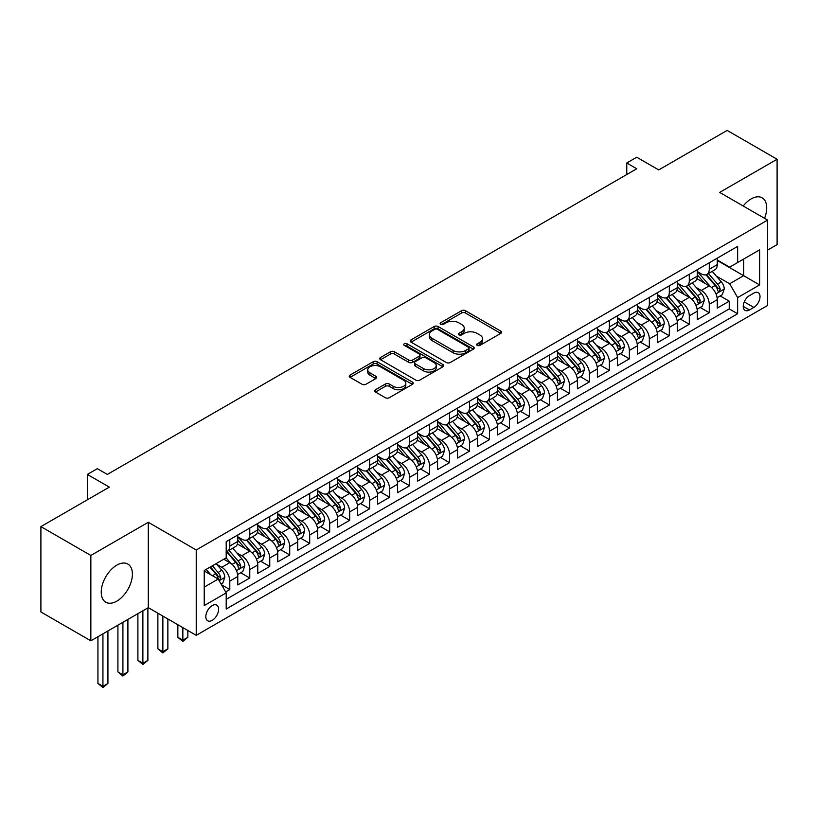 <?xml version="1.0" encoding="UTF-8"?>
<svg xmlns="http://www.w3.org/2000/svg" width="818" height="818" viewBox="0 0 818 818"><rect width="100%" height="100%" fill="white"/><g stroke="black" fill="none" stroke-linecap="round" stroke-linejoin="round"><path stroke-width="1.23" d="M477.18 345.39A1.943 1.125 0 0 0 479.931 345.39L500.759 333.366A2.771 1.605 0 0 0 501.577 332.231A2.771 1.605 0 0 0 500.759 331.096L465.462 310.717A2.771 1.605 0 0 0 461.546 310.717L440.708 322.752A1.943 1.125 0 0 0 440.135 323.539A1.943 1.125 0 0 0 440.708 324.337A1.943 1.125 0 0 0 443.448 324.337L446.147 322.773A8.875 5.123 0 0 1 458.704 322.773L461.638 324.47A8.875 5.123 0 0 1 464.235 328.1A8.875 5.123 0 0 1 461.638 331.719L458.949 333.274A1.943 1.125 0 0 0 458.377 334.071A1.943 1.125 0 0 0 458.949 334.859A1.943 1.125 0 0 0 461.689 334.859L464.389 333.304A8.875 5.123 0 0 1 476.935 333.304L479.88 335.002A8.875 5.123 0 0 1 482.477 338.621A8.875 5.123 0 0 1 479.88 342.251L477.18 343.805A1.943 1.125 0 0 0 476.618 344.603A1.943 1.125 0 0 0 477.18 345.39L477.18 343.805M116.821 601.128A22.035 12.72 120 0 0 131.217 581.71A22.035 12.72 120 0 0 127.833 564.052A22.035 12.72 120 0 0 116.821 565.146A22.035 12.72 120 0 0 102.424 584.563A22.035 12.72 120 0 0 105.798 602.222A22.035 12.72 120 0 0 116.821 601.128M764.544 218.324A22.035 12.72 120 0 0 762.151 197.833A22.035 12.72 120 0 0 751.129 198.927A22.035 12.72 120 0 0 743.204 206.003M212.21 620.341A9.039 5.225 120 0 0 218.12 612.375A9.039 5.225 120 0 0 216.739 605.126A9.039 5.225 120 0 0 212.21 605.576A9.039 5.225 120 0 0 206.31 613.541A9.039 5.225 120 0 0 207.69 620.79A9.039 5.225 120 0 0 212.21 620.341M375.452 389.746A2.771 1.605 0 0 0 374.644 390.871A2.771 1.605 0 0 0 375.452 392.006L385.36 397.722A2.771 1.605 0 0 0 389.276 397.722L412.415 384.368A2.771 1.605 0 0 0 413.233 383.233A2.771 1.605 0 0 0 412.415 382.098L377.118 361.72A2.771 1.605 0 0 0 373.202 361.72L350.063 375.084A2.771 1.605 0 0 0 349.245 376.219A2.771 1.605 0 0 0 350.063 377.343L362.026 384.255A2.771 1.605 0 0 0 365.943 384.255L375.851 378.54A2.771 1.605 0 0 0 376.658 377.405A2.771 1.605 0 0 0 375.851 376.27L369.92 372.844A7.423 4.284 0 0 1 367.742 369.818A7.423 4.284 0 0 1 372.323 365.861A7.423 4.284 0 0 1 380.411 366.791L403.642 380.206A7.423 4.284 0 0 1 405.82 383.233A7.423 4.284 0 0 1 401.239 387.19A7.423 4.284 0 0 1 393.151 386.26L389.276 384.031A2.771 1.605 0 0 0 385.36 384.031L375.452 389.746L375.452 392.006M767.611 250.083L777.1 244.602L777.1 159.254L727.151 130.41L658.725 169.919L636.752 157.23L626.762 162.997L636.752 168.764L107.332 474.43L97.342 468.663L87.352 474.43L87.352 499.798M90.849 555.453L90.849 640.811L148.283 607.651L148.283 522.293L90.849 555.453L40.9 526.618L109.326 487.119L87.352 474.43M148.283 522.293L196.228 549.972L767.611 220.093L767.611 305.451L196.228 635.33L196.228 549.972M777.1 159.254L719.666 192.414L767.611 220.093M446.342 362.517A2.771 1.605 0 0 0 450.268 362.517L473.407 349.153A2.771 1.605 0 0 0 474.215 348.028A2.771 1.605 0 0 0 473.407 346.893L438.111 326.515A2.771 1.605 0 0 0 434.184 326.515L411.045 339.869A2.771 1.605 0 0 0 410.237 341.004A2.771 1.605 0 0 0 411.045 342.139L446.342 362.517M405.053 345.809A1.943 1.125 0 0 1 407.027 346.086L442.875 366.781L419.777 380.125A2.771 1.605 0 0 1 415.851 380.125L380.554 359.746L390.452 354.071L390.452 351.76L380.554 357.476A2.771 1.605 0 0 0 379.746 358.611A2.771 1.605 0 0 0 380.554 359.746L380.554 357.476M390.452 354.071A2.771 1.605 0 0 1 394.378 354.071L394.378 351.76A2.771 1.605 0 0 0 390.452 351.76M394.378 351.76L408.693 360.022A2.771 1.605 0 0 0 412.62 360.022L419.184 356.229A2.771 1.605 0 0 0 420.002 355.104A2.771 1.605 0 0 0 419.184 353.969L404.286 345.36A1.943 1.125 0 0 1 403.714 344.572A1.943 1.125 0 0 1 404.91 343.54A1.943 1.125 0 0 1 407.027 343.775L442.916 364.501A2.771 1.605 0 0 1 443.724 365.626A2.771 1.605 0 0 1 442.916 366.761L442.916 364.501M90.849 640.811L40.9 611.976L40.9 526.618M225.645 591.935L229.797 589.543L221.504 584.758M216.79 564.379L221.801 567.283A11.299 6.524 60 0 1 229.797 581.117L237.782 576.506L237.782 584.931L249.776 578.009L240.686 572.753M236.77 552.845L241.78 555.749A11.299 6.524 60 0 1 249.776 569.584L257.762 564.972L257.762 573.398L269.756 566.475L260.666 561.22M256.74 541.311L261.76 544.215A11.299 6.524 60 0 1 269.756 558.05L277.742 553.438L277.742 561.854L289.725 554.941L280.635 549.686M276.719 529.778L281.74 532.671A11.299 6.524 60 0 1 289.725 546.516L297.721 541.905L297.721 550.32L309.705 543.408L300.615 538.152M296.699 518.244L301.719 521.138A11.299 6.524 60 0 1 309.705 534.982L317.701 530.371L317.701 538.786L329.685 531.874L320.595 526.618M316.678 506.71L321.699 509.604A11.299 6.524 60 0 1 329.685 523.448L337.681 518.837L337.681 527.252L349.664 520.33L340.574 515.084M336.658 495.176L341.668 498.07A11.299 6.524 60 0 1 349.664 511.915L357.66 507.303L357.66 515.718L369.644 508.796L360.554 503.551M356.638 483.642L361.648 486.536A11.299 6.524 60 0 1 369.644 500.381L377.63 495.769L377.63 504.185L389.624 497.262L380.534 492.017M376.617 472.109L381.628 475.002A11.299 6.524 60 0 1 389.624 488.847L397.609 484.236L397.609 492.651L409.603 485.728L400.513 480.483M396.597 460.575L401.607 463.469A11.299 6.524 60 0 1 409.603 477.313L417.589 472.702L417.589 481.117L429.573 474.195L420.483 468.949M416.566 449.041L421.587 451.935A11.299 6.524 60 0 1 429.573 465.779L437.569 461.168L437.569 469.583L449.552 462.661L440.462 457.415M436.546 437.507L441.567 440.401A11.299 6.524 60 0 1 449.552 454.246L457.548 449.624L457.548 458.049L469.532 451.127L460.442 445.882M456.526 425.974L461.546 428.867A11.299 6.524 60 0 1 469.532 442.712L477.528 438.09L477.528 446.516L489.512 439.593L480.422 434.348M476.505 414.44L481.526 417.333A11.299 6.524 60 0 1 489.512 431.178L497.508 426.556L497.508 434.982L509.491 428.059L500.401 422.814M496.485 402.906L501.495 405.8A11.299 6.524 60 0 1 509.491 419.644L517.477 415.023L517.477 423.448L529.471 416.526L520.381 411.28M516.465 391.372L521.475 394.266A11.299 6.524 60 0 1 529.471 408.1L537.457 403.489L537.457 411.914L549.451 404.992L540.361 399.746M536.444 379.838L541.455 382.732A11.299 6.524 60 0 1 549.451 396.566L557.436 391.955L557.436 400.38L569.43 393.458L560.34 388.213M556.414 368.294L561.434 371.198A11.299 6.524 60 0 1 569.43 385.033L577.416 380.421L577.416 388.847L589.4 381.924L580.31 376.679M576.393 356.76L581.414 359.664A11.299 6.524 60 0 1 589.4 373.499L597.396 368.887L597.396 377.313L609.379 370.39L600.289 365.145M596.373 345.227L601.394 348.131A11.299 6.524 60 0 1 609.379 361.965L617.375 357.354L617.375 365.779L629.359 358.857L620.269 353.601M616.353 333.693L621.373 336.597A11.299 6.524 60 0 1 629.359 350.431L637.355 345.82L637.355 354.235L649.339 347.323L640.249 342.067M636.332 322.159L641.343 325.053A11.299 6.524 60 0 1 649.339 338.897L657.335 334.286L657.335 342.701L669.318 335.789L660.228 330.533M656.312 310.625L661.322 313.519A11.299 6.524 60 0 1 669.318 327.364L677.304 322.752L677.304 331.167L689.298 324.255L680.208 319M676.292 299.091L681.302 301.985A11.299 6.524 60 0 1 689.298 315.83L697.284 311.218L697.284 319.634L709.278 312.711L709.278 304.296A11.299 6.524 -120 0 0 701.282 290.451L696.271 287.558M700.188 307.466L709.278 312.711M237.782 576.506A11.299 6.524 -120 0 0 229.797 562.661L223.805 559.205M257.762 564.972A11.299 6.524 -120 0 0 249.776 551.127L237.414 544.001M277.742 553.438A11.299 6.524 -120 0 0 269.756 539.594L257.394 532.467M297.721 541.905A11.299 6.524 -120 0 0 289.725 528.06L277.374 520.933M317.701 530.371A11.299 6.524 -120 0 0 309.705 516.526L297.353 509.399M337.681 518.837A11.299 6.524 -120 0 0 329.685 504.992L317.333 497.865M357.66 507.303A11.299 6.524 -120 0 0 349.664 493.459L337.313 486.321M377.63 495.769A11.299 6.524 -120 0 0 369.644 481.925L357.292 474.788M397.609 484.236A11.299 6.524 -120 0 0 389.624 470.391L377.262 463.254M417.589 472.702A11.299 6.524 -120 0 0 409.603 458.857L397.241 451.72M437.569 461.168A11.299 6.524 -120 0 0 429.573 447.323L417.221 440.186M457.548 449.624A11.299 6.524 -120 0 0 449.552 435.789L437.201 428.652M477.528 438.09A11.299 6.524 -120 0 0 469.532 424.256L457.18 417.119M497.508 426.556A11.299 6.524 -120 0 0 489.512 412.722L477.16 405.585M517.477 415.023A11.299 6.524 -120 0 0 509.491 401.188L497.139 394.051M537.457 403.489A11.299 6.524 -120 0 0 529.471 389.654L517.109 382.517M557.436 391.955A11.299 6.524 -120 0 0 549.451 378.12L537.089 370.983M577.416 380.421A11.299 6.524 -120 0 0 569.43 366.576L557.068 359.45M597.396 368.887A11.299 6.524 -120 0 0 589.4 355.043L577.048 347.916M617.375 357.354A11.299 6.524 -120 0 0 609.379 343.509L597.028 336.382M637.355 345.82A11.299 6.524 -120 0 0 629.359 331.975L617.007 324.848M657.335 334.286A11.299 6.524 -120 0 0 649.339 320.441L636.987 313.314M677.304 322.752A11.299 6.524 -120 0 0 669.318 308.907L656.966 301.781M697.284 311.218A11.299 6.524 -120 0 0 689.298 297.374L676.936 290.247M753.828 293.11L749.431 295.646A8.763 5.061 120 0 0 743.705 303.366A8.763 5.061 120 0 0 745.055 310.38A8.763 5.061 120 0 0 749.431 309.95L753.828 307.415A8.763 5.061 120 0 0 759.544 299.695A8.763 5.061 120 0 0 758.204 292.67A8.763 5.061 120 0 0 753.828 293.11M204.224 587.12L218.212 579.042L226.197 592.886L226.197 609.032L737.642 313.754L737.642 297.609L729.656 283.764L716.241 276.024M226.197 592.886L204.224 605.576L204.224 570.504L226.197 557.825L226.197 541.669L737.642 246.392L737.642 262.537L759.615 249.858L759.615 284.92L737.642 297.609M237.782 536.833L241.78 539.134A11.299 6.524 60 0 0 247.435 539.696L255.421 535.084A11.299 6.524 -120 0 0 257.762 529.911L257.762 523.448M257.762 525.289L261.76 527.6A11.299 6.524 60 0 0 267.414 528.162L275.4 523.551A11.299 6.524 -120 0 0 277.742 518.377L277.742 511.915M277.742 513.755L281.74 516.066A11.299 6.524 60 0 0 287.394 516.628L295.38 512.017A11.299 6.524 -120 0 0 297.721 506.843L297.721 500.381M297.721 502.221L301.719 504.532A11.299 6.524 60 0 0 307.363 505.095L315.359 500.483A11.299 6.524 -120 0 0 317.701 495.309L317.701 488.847M317.701 490.688L321.699 492.998A11.299 6.524 60 0 0 327.343 493.561L335.339 488.939A11.299 6.524 -120 0 0 337.681 483.765L337.681 477.313M337.681 479.154L341.668 481.465A11.299 6.524 60 0 0 347.323 482.027L355.319 477.405A11.299 6.524 -120 0 0 357.66 472.231L357.66 465.779M357.66 467.62L361.648 469.931A11.299 6.524 60 0 0 367.302 470.493L375.298 465.871A11.299 6.524 -120 0 0 377.63 460.698L377.63 454.246M377.63 456.086L381.628 458.397A11.299 6.524 60 0 0 387.282 458.959L395.268 454.338A11.299 6.524 -120 0 0 397.609 449.164L397.609 442.712M397.609 444.552L401.607 446.863A11.299 6.524 60 0 0 407.262 447.415L415.247 442.804A11.299 6.524 -120 0 0 417.589 437.63L417.589 431.178M417.589 433.019L421.587 435.329A11.299 6.524 60 0 0 427.241 435.882L435.227 431.27A11.299 6.524 -120 0 0 437.569 426.096L437.569 419.634M437.569 421.485L441.567 423.796A11.299 6.524 60 0 0 447.211 424.348L455.207 419.736A11.299 6.524 -120 0 0 457.548 414.562L457.548 408.1M457.548 409.951L461.546 412.262A11.299 6.524 60 0 0 467.19 412.814L475.186 408.202A11.299 6.524 -120 0 0 477.528 403.029L477.528 396.566M477.528 398.417L481.526 400.728A11.299 6.524 60 0 0 487.17 401.28L495.166 396.669A11.299 6.524 -120 0 0 497.508 391.495L497.508 385.033M497.508 386.883L501.495 389.184A11.299 6.524 60 0 0 507.15 389.746L515.146 385.135A11.299 6.524 -120 0 0 517.477 379.961L517.477 373.499M517.477 375.35L521.475 377.65A11.299 6.524 60 0 0 527.129 378.213L535.115 373.601A11.299 6.524 -120 0 0 537.457 368.427L537.457 361.965M537.457 363.816L541.455 366.116A11.299 6.524 60 0 0 547.109 366.679L555.095 362.067A11.299 6.524 -120 0 0 557.436 356.893L557.436 350.431M557.436 352.282L561.434 354.583A11.299 6.524 60 0 0 567.089 355.145L575.074 350.533A11.299 6.524 -120 0 0 577.416 345.36L577.416 338.897M577.416 340.748L581.414 343.049A11.299 6.524 60 0 0 587.068 343.611L595.054 339A11.299 6.524 -120 0 0 597.396 333.826L597.396 327.364M597.396 329.214L601.394 331.515A11.299 6.524 60 0 0 607.038 332.077L615.034 327.466A11.299 6.524 -120 0 0 617.375 322.292L617.375 315.83M617.375 317.681L621.373 319.981A11.299 6.524 60 0 0 627.017 320.544L635.013 315.932A11.299 6.524 -120 0 0 637.355 310.758L637.355 304.296M637.355 306.136L641.343 308.447A11.299 6.524 60 0 0 646.997 309.01L654.993 304.398A11.299 6.524 -120 0 0 657.335 299.224L657.335 292.762M657.335 294.603L661.322 296.914A11.299 6.524 60 0 0 666.977 297.476L674.973 292.864A11.299 6.524 -120 0 0 677.304 287.691L677.304 281.228M677.304 283.069L681.302 285.38A11.299 6.524 60 0 0 686.956 285.942L694.942 281.32A11.299 6.524 -120 0 0 697.284 276.157L697.284 269.695M226.197 599.349L729.247 308.907L729.247 301.177L717.263 308.1L717.263 299.685A11.299 6.524 -120 0 0 709.278 285.84L696.916 278.703M697.284 271.535L701.282 273.846A11.299 6.524 -120 0 0 706.936 274.408A11.299 6.524 -120 0 0 709.278 269.234L709.278 262.772M706.936 274.408L714.922 269.787A11.299 6.524 -120 0 0 717.263 264.613L717.263 258.161M229.797 539.594L229.797 546.056A11.299 6.524 60 0 1 227.455 551.23A11.299 6.524 60 0 1 226.197 551.69M227.455 551.23L235.441 546.618A11.299 6.524 -120 0 0 237.782 541.444L237.782 534.982M249.776 528.06L249.776 534.522A11.299 6.524 60 0 1 247.435 539.696M269.756 516.526L269.756 522.988A11.299 6.524 60 0 1 267.414 528.162M289.725 504.992L289.725 511.454A11.299 6.524 60 0 1 287.394 516.628M309.705 493.459L309.705 499.921A11.299 6.524 60 0 1 307.363 505.095M329.685 481.925L329.685 488.387A11.299 6.524 60 0 1 327.343 493.561M349.664 470.391L349.664 476.853A11.299 6.524 60 0 1 347.323 482.027M369.644 458.857L369.644 465.319A11.299 6.524 60 0 1 367.302 470.493M389.624 447.323L389.624 453.786A11.299 6.524 60 0 1 387.282 458.959M409.603 435.789L409.603 442.241A11.299 6.524 60 0 1 407.262 447.415M429.573 424.256L429.573 430.708A11.299 6.524 60 0 1 427.241 435.882M449.552 412.722L449.552 419.174A11.299 6.524 60 0 1 447.211 424.348M469.532 401.188L469.532 407.64A11.299 6.524 60 0 1 467.19 412.814M489.512 389.654L489.512 396.106A11.299 6.524 60 0 1 487.17 401.28M509.491 378.11L509.491 384.572A11.299 6.524 60 0 1 507.15 389.746M529.471 366.576L529.471 373.039A11.299 6.524 60 0 1 527.129 378.213M549.451 355.043L549.451 361.505A11.299 6.524 60 0 1 547.109 366.679M569.43 343.509L569.43 349.971A11.299 6.524 60 0 1 567.089 355.145M589.4 331.975L589.4 338.437A11.299 6.524 60 0 1 587.068 343.611M609.379 320.441L609.379 326.903A11.299 6.524 60 0 1 607.038 332.077M629.359 308.907L629.359 315.37A11.299 6.524 60 0 1 627.017 320.544M649.339 297.374L649.339 303.836A11.299 6.524 60 0 1 646.997 309.01M669.318 285.84L669.318 292.302A11.299 6.524 60 0 1 666.977 297.476M689.298 274.306L689.298 280.768A11.299 6.524 60 0 1 686.956 285.942M689.298 315.83L689.298 324.255M669.318 327.364L669.318 335.789M649.339 338.897L649.339 347.323M629.359 350.431L629.359 358.857M609.379 361.965L609.379 370.39M589.4 373.499L589.4 381.924M569.43 385.033L569.43 393.458M549.451 396.566L549.451 404.992M529.471 408.1L529.471 416.526M509.491 419.644L509.491 428.059M489.512 431.178L489.512 439.593M469.532 442.712L469.532 451.127M449.552 454.246L449.552 462.661M429.573 465.779L429.573 474.195M409.603 477.313L409.603 485.728M389.624 488.847L389.624 497.262M369.644 500.381L369.644 508.796M349.664 511.915L349.664 520.33M329.685 523.448L329.685 531.874M309.705 534.982L309.705 543.408M289.725 546.516L289.725 554.941M269.756 558.05L269.756 566.475M249.776 569.584L249.776 578.009M229.797 581.117L229.797 589.543M218.212 579.042L204.224 570.974M729.656 283.764L743.634 275.686L743.634 259.081L759.615 249.858M717.263 260.461L759.615 284.92M717.263 260.001L729.656 267.159L737.642 262.537M148.283 607.651L196.228 635.33M626.762 162.997L626.762 174.531M720.157 295.932L729.247 301.177M729.247 308.907L737.642 313.754M477.957 345.666L479.88 344.552A8.875 5.123 0 0 0 482.477 340.932L482.477 338.621M464.235 328.1L464.235 330.4A8.875 5.123 0 0 1 461.638 334.03L459.716 335.135M500.728 333.386L465.462 313.028A2.771 1.605 0 0 0 461.546 313.028L441.485 324.603M473.366 349.174L438.111 328.816A2.771 1.605 0 0 0 434.184 328.816L411.086 342.159M468.509 348.816A1.943 1.125 0 0 0 469.072 348.028A1.943 1.125 0 0 0 468.509 347.231L437.518 329.347A1.943 1.125 0 0 0 434.777 329.347L431.935 330.983A8.875 5.123 0 0 0 429.338 334.603A8.875 5.123 0 0 0 431.935 338.233L453.111 350.462A8.875 5.123 0 0 0 465.657 350.462L468.509 348.816L468.509 351.126A1.943 1.125 0 0 0 469.072 350.329L469.072 348.028M429.338 334.603L429.338 336.914A8.875 5.123 0 0 0 431.935 340.533L431.935 338.233M468.509 351.126L465.657 352.762A8.875 5.123 0 0 1 453.111 352.762L431.935 340.533M394.378 354.071L408.693 362.333A2.771 1.605 0 0 0 412.62 362.333L419.184 358.54A2.771 1.605 0 0 0 420.002 357.405L420.002 355.104M423.55 368.601A7.423 4.284 0 0 0 431.638 369.531A7.423 4.284 0 0 0 436.209 365.574A7.423 4.284 0 0 0 434.041 362.548L425.851 357.814A2.771 1.605 0 0 0 421.935 357.814L415.36 361.607A2.771 1.605 0 0 0 414.552 362.742A2.771 1.605 0 0 0 415.36 363.877L423.55 368.601L423.55 370.912A7.423 4.284 0 0 0 431.638 371.832A7.423 4.284 0 0 0 436.209 367.875L436.209 365.574M414.552 362.742L414.552 365.053A2.771 1.605 0 0 0 415.36 366.178L415.36 363.877M423.55 370.912L415.36 366.178M405.82 383.233L405.82 385.544A7.423 4.284 0 0 1 401.239 389.501A7.423 4.284 0 0 1 393.151 388.57L389.276 386.331A2.771 1.605 0 0 0 385.36 386.331L375.493 392.026M367.742 369.818L367.742 372.129A7.423 4.284 0 0 0 369.92 375.155L369.92 372.844M375.81 378.56L369.92 375.155M412.384 384.388L377.118 364.03A2.771 1.605 0 0 0 373.202 364.03L350.094 377.364M717.1 297.701L722.263 294.725L724.257 288.959A7.485 4.325 -120 0 0 721.343 281.924L712.212 271.361M710.382 286.576L699.554 274.04A21.616 12.474 -120 0 0 697.284 271.658M704.451 283.059L698.388 276.044A17.945 10.358 -120 0 0 697.284 274.838M705.914 274.807L715.147 285.502A7.485 4.325 60 0 1 717.815 290.656L718.357 291.545L719.37 291.402L720.218 289.275A7.485 4.325 -120 0 0 717.55 284.112L708.419 273.549M706.455 274.633L716.374 286.126A3.814 2.198 60 0 1 717.335 287.619L720.218 289.275M697.12 309.235L702.284 306.259L704.278 300.492A7.485 4.325 -120 0 0 701.363 293.457L692.232 282.895M690.402 298.11L679.584 285.574A21.616 12.474 -120 0 0 677.304 283.192M684.472 294.592L678.419 287.578A17.945 10.358 -120 0 0 677.304 286.372M685.934 286.341L695.167 297.036A7.485 4.325 60 0 1 697.836 302.19L698.388 303.079L699.4 302.936L700.239 300.809A7.485 4.325 -120 0 0 697.57 295.646L688.439 285.083M686.476 286.167L696.404 297.66A3.814 2.198 60 0 1 697.365 299.153L700.239 300.809M677.14 320.768L682.304 317.793L684.298 312.026A7.485 4.325 -120 0 0 681.384 304.991L672.253 294.429M670.423 309.644L659.605 297.108A21.616 12.474 -120 0 0 657.335 294.725M664.492 306.126L658.439 299.112A17.945 10.358 -120 0 0 657.335 297.905M665.954 297.875L675.187 308.57A7.485 4.325 60 0 1 677.856 313.723L678.408 314.613L679.421 314.47L680.259 312.343A7.485 4.325 -120 0 0 677.59 307.19L668.459 296.617M666.506 297.701L676.425 309.194A3.814 2.198 60 0 1 677.386 310.687L680.259 312.343M657.161 332.302L662.324 329.327L664.318 323.56A7.485 4.325 -120 0 0 661.404 316.525L652.273 305.963M650.453 321.177L639.625 308.642A21.616 12.474 -120 0 0 637.355 306.269M644.512 317.66L638.459 310.646A17.945 10.358 -120 0 0 637.355 309.439M645.985 309.419L655.208 320.104A7.485 4.325 60 0 1 657.887 325.257L658.429 326.147L659.441 326.004L660.279 323.877A7.485 4.325 -120 0 0 657.611 318.723L648.48 308.151M646.527 309.235L656.445 320.728A3.814 2.198 60 0 1 657.406 322.22L660.279 323.877M637.181 343.836L642.345 340.861L644.339 335.094A7.485 4.325 -120 0 0 641.424 328.059L632.304 317.496M630.473 332.711L619.645 320.175A21.616 12.474 -120 0 0 617.375 317.803M624.533 329.194L618.48 322.18A17.945 10.358 -120 0 0 617.375 320.973M626.005 320.953L635.238 331.638A7.485 4.325 60 0 1 637.907 336.791L638.449 337.681L639.461 337.537L640.3 335.411A7.485 4.325 -120 0 0 637.631 330.257L628.5 319.685M626.547 320.779L636.465 332.261A3.814 2.198 60 0 1 637.426 333.754L640.3 335.411M617.201 355.37L622.365 352.394L624.369 346.627A7.485 4.325 -120 0 0 621.445 339.593L612.324 329.03M610.494 344.245L599.666 331.709A21.616 12.474 -120 0 0 597.396 329.337M604.553 340.728L598.5 333.713A17.945 10.358 -120 0 0 597.396 332.507M606.026 332.486L615.259 343.171A7.485 4.325 60 0 1 617.927 348.335L618.469 349.214L619.482 349.071L620.32 346.944A7.485 4.325 -120 0 0 617.651 341.791L608.531 331.218M606.567 332.312L616.486 343.795A3.814 2.198 60 0 1 617.447 345.288L620.32 346.944M597.232 366.914L602.385 363.928L604.39 358.161A7.485 4.325 -120 0 0 601.475 351.126L592.344 340.564M590.514 355.779L579.686 343.243A21.616 12.474 -120 0 0 577.416 340.871M584.573 352.261L578.52 345.247A17.945 10.358 -120 0 0 577.416 344.041M586.046 344.02L595.279 354.705A7.485 4.325 60 0 1 597.948 359.869L598.49 360.748L599.502 360.605L600.34 358.478A7.485 4.325 -120 0 0 597.672 353.325L588.551 342.752M586.588 343.846L596.506 355.329A3.814 2.198 60 0 1 597.467 356.822L600.34 358.478M577.252 378.448L582.416 375.462L584.41 369.695A7.485 4.325 -120 0 0 581.496 362.66L572.365 352.098M570.535 367.313L559.706 354.777A21.616 12.474 -120 0 0 557.436 352.405M564.604 363.795L558.541 356.781A17.945 10.358 -120 0 0 557.436 355.574M566.066 355.554L575.299 366.239A7.485 4.325 60 0 1 577.968 371.403L578.51 372.282L579.522 372.139L580.371 370.012A7.485 4.325 -120 0 0 577.692 364.859L568.571 354.286M566.608 355.38L576.526 366.863A3.814 2.198 60 0 1 577.488 368.356L580.371 370.012M557.273 389.981L562.436 386.996L564.43 381.229A7.485 4.325 -120 0 0 561.516 374.204L552.385 363.632M550.555 378.846L539.737 366.311A21.616 12.474 -120 0 0 537.457 363.938M544.624 375.329L538.561 368.315A17.945 10.358 -120 0 0 537.457 367.118M546.087 367.088L555.32 377.773A7.485 4.325 60 0 1 557.988 382.936L558.53 383.816L559.543 383.683L560.391 381.546A7.485 4.325 -120 0 0 557.723 376.392L548.592 365.82M546.629 366.914L556.557 378.397A3.814 2.198 60 0 1 557.518 379.889L560.391 381.546M537.293 401.515L542.457 398.53L544.451 392.763A7.485 4.325 -120 0 0 541.536 385.738L532.406 375.165M530.575 390.38L519.757 377.844A21.616 12.474 -120 0 0 517.477 375.472M524.645 386.863L518.592 379.849A17.945 10.358 -120 0 0 517.477 378.652M526.107 378.622L535.34 389.307A7.485 4.325 60 0 1 538.009 394.47L538.561 395.36L539.573 395.217L540.412 393.08A7.485 4.325 -120 0 0 537.743 387.926L528.612 377.354M526.649 378.448L536.577 389.93A3.814 2.198 60 0 1 537.538 391.423L540.412 393.08M517.313 413.049L522.477 410.063L524.471 404.296A7.485 4.325 -120 0 0 521.557 397.272L512.426 386.699M510.606 401.914L499.778 389.378A21.616 12.474 -120 0 0 497.508 387.006M504.665 398.397L498.612 391.393A17.945 10.358 -120 0 0 497.508 390.186M506.127 390.155L515.36 400.84A7.485 4.325 60 0 1 518.029 406.004L518.581 406.894L519.594 406.75L520.432 404.613A7.485 4.325 -120 0 0 517.763 399.46L508.632 388.887M506.679 389.981L516.598 401.464A3.814 2.198 60 0 1 517.559 402.957L520.432 404.613M497.334 424.583L502.497 421.597L504.491 415.83A7.485 4.325 -120 0 0 501.577 408.806L492.456 398.233M490.626 413.448L479.798 400.912A21.616 12.474 -120 0 0 477.528 398.54M484.685 409.93L478.632 402.926A17.945 10.358 -120 0 0 477.528 401.72M486.158 401.689L495.391 412.374A7.485 4.325 60 0 1 498.06 417.538L498.602 418.427L499.614 418.284L500.452 416.147A7.485 4.325 -120 0 0 497.784 410.994L488.653 400.421M486.7 401.515L496.618 412.998A3.814 2.198 60 0 1 497.579 414.491L500.452 416.147M477.354 436.117L482.518 433.131L484.522 427.364A7.485 4.325 -120 0 0 481.597 420.34L472.477 409.767M470.647 424.982L459.818 412.446A21.616 12.474 -120 0 0 457.548 410.074M464.706 421.464L458.653 414.46A17.945 10.358 -120 0 0 457.548 413.254M466.178 413.223L475.411 423.908A7.485 4.325 60 0 1 478.08 429.072L478.622 429.961L479.634 429.818L480.473 427.691A7.485 4.325 -120 0 0 477.804 422.528L468.673 411.965M466.72 413.049L476.638 424.532A3.814 2.198 60 0 1 477.6 426.025L480.473 427.691M457.374 447.651L462.538 444.665L464.542 438.898A7.485 4.325 -120 0 0 461.628 431.873L452.497 421.301M450.667 436.515L439.839 423.98A21.616 12.474 -120 0 0 437.569 421.607M444.726 432.998L438.673 425.994A17.945 10.358 -120 0 0 437.569 424.787M446.199 424.757L455.432 435.452A7.485 4.325 60 0 1 458.1 440.605L458.642 441.495L459.655 441.352L460.493 439.225A7.485 4.325 -120 0 0 457.824 434.061L448.704 423.499M446.74 424.583L456.659 436.066A3.814 2.198 60 0 1 457.62 437.558L460.493 439.225M437.405 459.184L442.558 456.199L444.563 450.432A7.485 4.325 -120 0 0 441.648 443.407L432.517 432.834M430.687 448.049L419.859 435.524A21.616 12.474 -120 0 0 417.589 433.141M424.746 444.532L418.693 437.528A17.945 10.358 -120 0 0 417.589 436.321M426.219 436.291L435.452 446.986A7.485 4.325 60 0 1 438.121 452.139L438.663 453.029L439.675 452.886L440.513 450.759A7.485 4.325 -120 0 0 437.845 445.595L428.724 435.033M426.761 436.117L436.679 447.599A3.814 2.198 60 0 1 437.64 449.092L440.513 450.759M417.425 470.718L422.589 467.743L424.583 461.966A7.485 4.325 -120 0 0 421.669 454.941L412.538 444.368M410.708 459.583L399.879 447.057A21.616 12.474 -120 0 0 397.609 444.675M404.777 456.066L398.714 449.062A17.945 10.358 -120 0 0 397.609 447.855M406.239 447.824L415.472 458.52A7.485 4.325 60 0 1 418.141 463.673L418.683 464.563L419.695 464.419L420.544 462.293A7.485 4.325 -120 0 0 417.875 457.129L408.744 446.567M406.781 447.651L416.699 459.133A3.814 2.198 60 0 1 417.661 460.626L420.544 462.293M397.446 482.252L402.609 479.276L404.603 473.51A7.485 4.325 -120 0 0 401.689 466.475L392.558 455.902M390.728 471.117L379.91 458.591A21.616 12.474 -120 0 0 377.63 456.209M384.797 467.599L378.744 460.595A17.945 10.358 -120 0 0 377.63 459.389M386.26 459.358L395.493 470.053A7.485 4.325 60 0 1 398.161 475.207L398.714 476.096L399.716 475.953L400.564 473.826A7.485 4.325 -120 0 0 397.896 468.663L388.765 458.1M386.802 459.184L396.73 470.677A3.814 2.198 60 0 1 397.691 472.16L400.564 473.826M377.466 493.786L382.63 490.81L384.624 485.043A7.485 4.325 -120 0 0 381.709 478.009L372.579 467.436M370.748 482.651L359.93 470.125A21.616 12.474 -120 0 0 357.66 467.743M364.818 479.144L358.765 472.129A17.945 10.358 -120 0 0 357.66 470.923M366.28 470.892L375.513 481.587A7.485 4.325 60 0 1 378.182 486.741L378.734 487.63L379.746 487.487L380.585 485.36A7.485 4.325 -120 0 0 377.916 480.197L368.785 469.634M366.832 470.718L376.75 482.211A3.814 2.198 60 0 1 377.711 483.694L380.585 485.36M357.486 505.319L362.65 502.344L364.644 496.577A7.485 4.325 -120 0 0 361.73 489.542L352.599 478.98M350.779 494.195L339.951 481.659A21.616 12.474 -120 0 0 337.681 479.276M344.838 490.677L338.785 483.663A17.945 10.358 -120 0 0 337.681 482.456M346.311 482.426L355.533 493.121A7.485 4.325 60 0 1 358.212 498.274L358.754 499.164L359.767 499.021L360.605 496.894A7.485 4.325 -120 0 0 357.936 491.73L348.805 481.168M346.852 482.252L356.771 493.745A3.814 2.198 60 0 1 357.732 495.238L360.605 496.894M337.507 516.853L342.67 513.878L344.664 508.111A7.485 4.325 -120 0 0 341.75 501.076L332.629 490.514M330.799 505.728L319.971 493.193A21.616 12.474 -120 0 0 317.701 490.81M324.858 502.211L318.805 495.197A17.945 10.358 -120 0 0 317.701 493.99M326.331 493.96L335.564 504.655A7.485 4.325 60 0 1 338.233 509.808L338.775 510.698L339.787 510.555L340.625 508.428A7.485 4.325 -120 0 0 337.957 503.264L328.826 492.702M326.873 493.786L336.791 505.279A3.814 2.198 60 0 1 337.752 506.771L340.625 508.428M317.527 528.387L322.691 525.412L324.695 519.645A7.485 4.325 -120 0 0 321.771 512.61L312.65 502.047M310.82 517.262L299.991 504.726A21.616 12.474 -120 0 0 297.721 502.344M304.879 513.745L298.826 506.731A17.945 10.358 -120 0 0 297.721 505.524M306.351 505.493L315.584 516.189A7.485 4.325 60 0 1 318.253 521.342L318.795 522.232L319.807 522.088L320.646 519.962A7.485 4.325 -120 0 0 317.977 514.808L308.846 504.236M306.893 505.319L316.811 516.812A3.814 2.198 60 0 1 317.773 518.305L320.646 519.962M297.558 539.921L302.711 536.945L304.715 531.179A7.485 4.325 -120 0 0 301.801 524.144L292.67 513.581M290.84 528.796L280.012 516.26A21.616 12.474 -120 0 0 277.742 513.888M284.899 525.279L278.846 518.264A17.945 10.358 -120 0 0 277.742 517.058M286.372 517.037L295.605 527.722A7.485 4.325 60 0 1 298.273 532.876L298.815 533.765L299.828 533.622L300.666 531.495A7.485 4.325 -120 0 0 297.997 526.342L288.877 515.769M286.913 516.853L296.832 528.346A3.814 2.198 60 0 1 297.793 529.839L300.666 531.495M182.843 627.6L182.843 640.177L187.843 637.294L187.843 630.484M187.843 637.294L182.843 641.445L177.854 637.294L177.854 624.717M177.854 637.294L182.843 640.177L182.843 641.445M277.578 551.455L282.742 548.479L284.736 542.712A7.485 4.325 -120 0 0 281.821 535.678L272.691 525.115M270.86 540.33L260.032 527.794A21.616 12.474 -120 0 0 257.762 525.422M264.93 536.812L258.866 529.798A17.945 10.358 -120 0 0 257.762 528.592M266.392 528.571L275.625 539.256A7.485 4.325 60 0 1 278.294 544.41L278.836 545.299L279.848 545.156L280.697 543.029A7.485 4.325 -120 0 0 278.018 537.876L268.897 527.303M266.934 528.397L276.852 539.88A3.814 2.198 60 0 1 277.813 541.373L280.697 543.029M162.864 616.066L162.864 651.711L167.864 648.827L167.864 618.95M167.864 648.827L162.864 652.979L157.874 648.827L157.874 613.183M157.874 648.827L162.864 651.711L162.864 652.979M257.598 562.989L262.762 560.013L264.756 554.246A7.485 4.325 -120 0 0 261.842 547.211L252.711 536.649M250.881 551.864L240.063 539.328A21.616 12.474 -120 0 0 237.782 536.956M244.95 548.346L238.887 541.332A17.945 10.358 -120 0 0 237.782 540.125M246.412 540.105L255.645 550.79A7.485 4.325 60 0 1 258.314 555.943L258.856 556.833L259.868 556.69L260.717 554.563A7.485 4.325 -120 0 0 258.048 549.41L248.917 538.837M246.954 539.931L256.883 551.414A3.814 2.198 60 0 1 257.844 552.907L260.717 554.563M142.884 610.76L142.884 663.245L147.884 660.361L147.884 607.876M147.884 660.361L142.884 664.513L137.894 660.361L137.894 613.643M137.894 660.361L142.884 663.245L142.884 664.513M237.619 574.533L242.782 571.547L244.776 565.78A7.485 4.325 -120 0 0 241.862 558.745L232.731 548.183M230.901 563.398L226.126 557.866M224.97 559.88L224.193 558.98M226.433 551.639L235.666 562.324A7.485 4.325 60 0 1 238.335 567.487L238.887 568.367L239.899 568.224L240.737 566.097A7.485 4.325 -120 0 0 238.069 560.943L228.938 550.371M226.975 551.465L236.903 562.948A3.814 2.198 60 0 1 237.864 564.44L240.737 566.097M122.915 622.304L122.915 674.778L127.905 671.895L127.905 619.41M127.905 671.895L122.915 676.046L117.915 671.895L117.915 625.187M117.915 671.895L122.915 674.778L122.915 676.046M221.105 584.062L222.803 583.081L224.797 577.314A7.485 4.325 -120 0 0 221.882 570.279L216.136 563.633M210.768 574.747L206.146 569.4M204.991 571.414L204.224 570.524M209.94 567.201L215.686 573.858A7.485 4.325 60 0 1 218.355 579.021L218.907 579.901L219.919 579.757L220.758 577.631A7.485 4.325 -120 0 0 218.089 572.477L212.343 565.821M210.41 566.935L216.923 574.481A3.814 2.198 60 0 1 217.885 575.974L220.758 577.631M102.935 633.838L102.935 686.312L107.925 683.429L107.925 630.954M107.925 683.429L102.935 687.59L97.935 683.429L97.935 636.721M97.935 683.429L102.935 686.312L102.935 687.59M221.801 567.283L229.797 562.661M241.78 555.749L249.776 551.127M261.76 544.215L269.756 539.594M281.74 532.671L289.725 528.06M301.719 521.138L309.705 516.526M321.699 509.604L329.685 504.992M341.668 498.07L349.664 493.459M361.648 486.536L369.644 481.925M381.628 475.002L389.624 470.391M401.607 463.469L409.603 458.857M421.587 451.935L429.573 447.323M441.567 440.401L449.552 435.789M461.546 428.867L469.532 424.256M481.526 417.333L489.512 412.722M501.495 405.8L509.491 401.188M521.475 394.266L529.471 389.654M541.455 382.732L549.451 378.12M561.434 371.198L569.43 366.576M581.414 359.664L589.4 355.043M601.394 348.131L609.379 343.509M621.373 336.597L629.359 331.975M641.343 325.053L649.339 320.441M661.322 313.519L669.318 308.907M681.302 301.985L689.298 297.374M701.282 290.451L709.278 285.84M709.278 269.234L717.263 264.613M229.797 546.056L237.782 541.444M249.776 534.522L257.762 529.911M269.756 522.988L277.742 518.377M289.725 511.454L297.721 506.843M309.705 499.921L317.701 495.309M329.685 488.387L337.681 483.765M349.664 476.853L357.66 472.231M369.644 465.319L377.63 460.698M389.624 453.786L397.609 449.164M409.603 442.241L417.589 437.63M429.573 430.708L437.569 426.096M449.552 419.174L457.548 414.562M469.532 407.64L477.528 403.029M489.512 396.106L497.508 391.495M509.491 384.572L517.477 379.961M529.471 373.039L537.457 368.427M549.451 361.505L557.436 356.893M569.43 349.971L577.416 345.36M589.4 338.437L597.396 333.826M609.379 326.903L617.375 322.292M629.359 315.37L637.355 310.758M649.339 303.836L657.335 299.224M669.318 292.302L677.304 287.691M689.298 280.768L697.284 276.157M709.278 304.296L717.263 299.685M744.247 301.883L753.828 307.415M743.235 306.372L749.431 309.95M479.88 344.552L479.88 342.251M458.949 334.859L458.949 333.274M461.638 334.03L461.638 331.719M440.708 324.337L440.708 322.752M461.546 313.028L461.546 310.717M465.462 313.028L465.462 310.717M500.759 333.366L500.759 331.096M411.045 342.139L411.045 339.869M434.184 328.816L434.184 326.515M438.111 328.816L438.111 326.515M473.407 349.153L473.407 346.893M453.111 352.762L453.111 350.462M465.657 352.762L465.657 350.462M408.693 362.333L408.693 360.022M412.62 362.333L412.62 360.022M419.184 358.54L419.184 356.229M407.027 346.086L407.027 343.775M385.36 386.331L385.36 384.031M389.276 386.331L389.276 384.031M393.151 388.57L393.151 386.26M375.851 378.54L375.851 376.27M350.063 377.343L350.063 375.084M373.202 364.03L373.202 361.72M377.118 364.03L377.118 361.72M412.415 384.368L412.415 382.098M715.955 293.866L724.206 289.102M699.554 274.04L700.586 273.447M717.55 284.112L721.343 281.924M711.578 287.558L715.147 285.502M695.975 305.4L704.226 300.635M679.584 285.574L680.607 284.981M697.57 295.646L701.363 293.457M691.599 299.091L695.167 297.036M675.995 316.934L684.247 312.169M659.605 297.108L660.627 296.515M677.59 307.19L681.384 304.991M671.619 310.635L675.187 308.57M656.016 328.468L664.277 323.703M639.625 308.642L640.658 308.049M657.611 318.723L661.404 316.525M651.639 322.169L655.208 320.104M636.046 340.002L644.298 335.237M619.645 320.175L620.678 319.582M637.631 330.257L641.424 328.059M631.66 333.703L635.238 331.638M616.066 351.536L624.318 346.771M599.666 331.709L600.698 331.116M617.651 341.791L621.445 339.593M611.69 345.237L615.259 343.171M596.087 363.069L604.338 358.304M579.686 343.243L580.719 342.65M597.672 353.325L601.475 351.126M591.711 356.771L595.279 354.705M576.107 374.603L584.359 369.838M559.706 354.777L560.739 354.184M577.692 364.859L581.496 362.66M571.731 368.304L575.299 366.239M556.128 386.137L564.379 381.372M539.737 366.311L540.759 365.718M557.723 376.392L561.516 374.204M551.751 379.838L555.32 377.773M536.148 397.671L544.399 392.906M519.757 377.844L520.78 377.251M537.743 387.926L541.536 385.738M531.772 391.372L535.34 389.307M516.168 409.204L524.42 404.44M499.778 389.378L500.8 388.785M517.763 399.46L521.557 397.272M511.792 402.906L515.36 400.84M496.199 420.738L504.45 415.973M479.798 400.912L480.831 400.319M497.784 410.994L501.577 408.806M491.812 414.44L495.391 412.374M476.219 432.272L484.471 427.507M459.818 412.446L460.851 411.853M477.804 422.528L481.597 420.34M471.833 425.974L475.411 423.908M456.239 443.806L464.491 439.051M439.839 423.98L440.871 423.387M457.824 434.061L461.628 431.873M451.863 437.507L455.432 435.452M436.26 455.35L444.511 450.585M419.859 435.524L420.892 434.92M437.845 445.595L441.648 443.407M431.884 449.041L435.452 446.986M416.28 466.884L424.532 462.119M399.879 447.057L400.912 446.454M417.875 457.129L421.669 454.941M411.904 460.575L415.472 458.52M396.301 478.418L404.552 473.653M379.91 458.591L380.932 457.998M397.896 468.663L401.689 466.475M391.924 472.109L395.493 470.053M376.321 489.951L384.572 485.186M359.93 470.125L360.953 469.532M377.916 480.197L381.709 478.009M371.945 483.642L375.513 481.587M356.341 501.485L364.603 496.72M339.951 481.659L340.983 481.066M357.936 491.73L361.73 489.542M351.965 495.176L355.533 493.121M336.372 513.019L344.623 508.254M319.971 493.193L321.004 492.6M337.957 503.264L341.75 501.076M331.985 506.71L335.564 504.655M316.392 524.553L324.644 519.788M299.991 504.726L301.024 504.133M317.977 514.808L321.771 512.61M312.016 518.254L315.584 516.189M296.413 536.087L304.664 531.322M280.012 516.26L281.044 515.667M297.997 526.342L301.801 524.144M292.036 529.788L295.605 527.722M276.433 547.62L284.684 542.855M260.032 527.794L261.065 527.201M278.018 537.876L281.821 535.678M272.057 541.322L275.625 539.256M256.453 559.154L264.705 554.389M240.063 539.328L241.085 538.735M258.048 549.41L261.842 547.211M252.077 552.856L255.645 550.79M236.474 570.688L244.725 565.923M238.069 560.943L241.862 558.745M232.097 564.389L235.666 562.324M219.152 580.688L224.745 577.457M218.089 572.477L221.882 570.279M212.455 575.729L215.686 573.858"/></g></svg>
